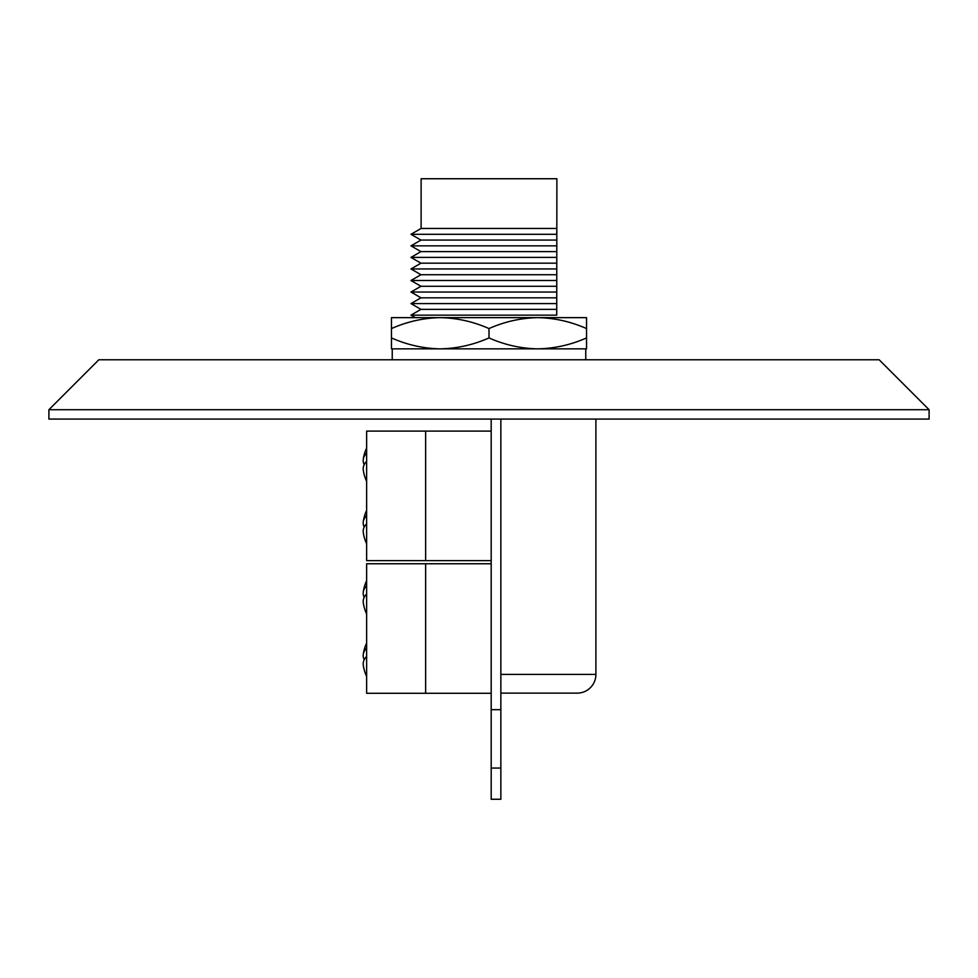 <?xml version="1.0" encoding="UTF-8"?>
<svg xmlns="http://www.w3.org/2000/svg" width="978" height="978" viewBox="0 0 978 978"><rect width="100%" height="100%" fill="white"/><g stroke="black" fill="none" stroke-linecap="round" stroke-linejoin="round"><path stroke-width="1.47" d="M98.839 359.782L879.161 359.782L929.1 409.721L929.1 419.085L48.9 419.085L48.9 409.721L98.839 359.782M48.9 409.721L929.1 409.721M366.64 461.323A38.717 18.081 180 0 0 363.266 469.953A38.998 38.998 0 0 0 366.64 481.335M364.207 464.66A38.717 18.081 -0 0 1 363.266 459.354A38.717 18.081 -0 0 1 366.64 453.034M366.64 523.743A38.717 18.081 180 0 0 363.266 532.374A38.998 38.998 0 0 0 366.64 543.756M364.207 527.081A38.717 18.081 -0 0 1 363.266 521.787A38.717 18.081 -0 0 1 366.64 515.467M491.188 768.048L491.188 799.258L500.858 799.258L500.858 768.048L491.188 768.048L491.188 419.085M500.858 419.085L500.858 768.048M500.858 709.673L491.188 709.673M556.726 228.449L421.115 228.449L421.115 178.742L556.885 178.742L556.726 315.148L410.968 315.148L415.295 317.642M556.726 309.366L420.968 309.366L410.968 303.596L556.726 303.596M556.726 240.075L420.968 240.075L410.968 234.304L556.726 234.304L556.726 232.116M556.726 297.825L420.968 297.825L410.968 292.043L556.726 292.043M556.726 286.273L420.968 286.273L410.968 280.503L556.726 280.503M556.726 245.857L410.968 245.857L420.968 251.627L410.968 257.397L556.726 257.397M556.726 274.72L420.968 274.72L410.968 268.95L556.726 268.95M556.726 263.18L420.968 263.18L410.968 257.397M556.726 251.627L420.968 251.627M595.908 419.085L595.908 674.404A18.729 18.729 0 0 1 577.179 693.133L500.858 693.133M491.188 431.102L366.64 431.102L366.64 560.639L491.188 560.639M425.638 431.102L425.638 560.639M366.64 593.976A38.717 18.081 180 0 0 363.266 602.607A38.998 38.998 0 0 0 366.64 613.988M364.207 597.313A38.717 18.081 -0 0 1 363.266 592.008A38.717 18.081 -0 0 1 366.64 585.688M391.457 328.571L391.457 317.642L537.766 317.642C520.944 317.984 504.685 321.628 489 328.571C473.315 321.628 457.056 317.984 440.234 317.642C423.547 317.96 407.288 321.591 391.457 328.571L391.457 337.936C407.288 344.904 423.547 348.547 440.234 348.853C457.056 348.51 473.315 344.867 489 337.936L489 328.571M537.766 317.642L586.543 317.642L586.543 328.571C570.785 321.603 554.526 317.96 537.766 317.642M489 337.936C504.758 344.892 521.017 348.535 537.766 348.853C554.599 348.51 570.859 344.867 586.543 337.936L586.543 328.571M586.543 337.936L586.543 348.853L391.457 348.853L391.457 337.936M491.188 563.756L366.64 563.756L366.64 693.292L491.188 693.292M425.638 563.756L425.638 693.292M366.64 656.397A38.717 18.081 180 0 0 363.266 665.028A38.998 38.998 0 0 0 366.64 676.409M364.207 659.734A38.717 18.081 -0 0 1 363.266 654.441A38.717 18.081 -0 0 1 366.64 648.121M500.858 674.404L595.908 674.404M366.64 447.973A38.998 38.998 0 0 0 363.266 459.354M392.239 359.782L392.239 348.853M585.761 359.782L585.761 348.853M366.64 510.406A38.998 38.998 0 0 0 363.266 521.787M420.968 309.366L410.968 315.148M420.968 297.825L410.968 303.596M421.115 228.449L410.968 234.304M420.968 240.075L410.968 245.857M420.968 274.72L410.968 280.503M420.968 263.18L410.968 268.95M420.968 286.273L410.968 292.043M366.64 580.626A38.998 38.998 0 0 0 363.266 592.008M366.64 643.059A38.998 38.998 0 0 0 363.266 654.441"/></g></svg>
